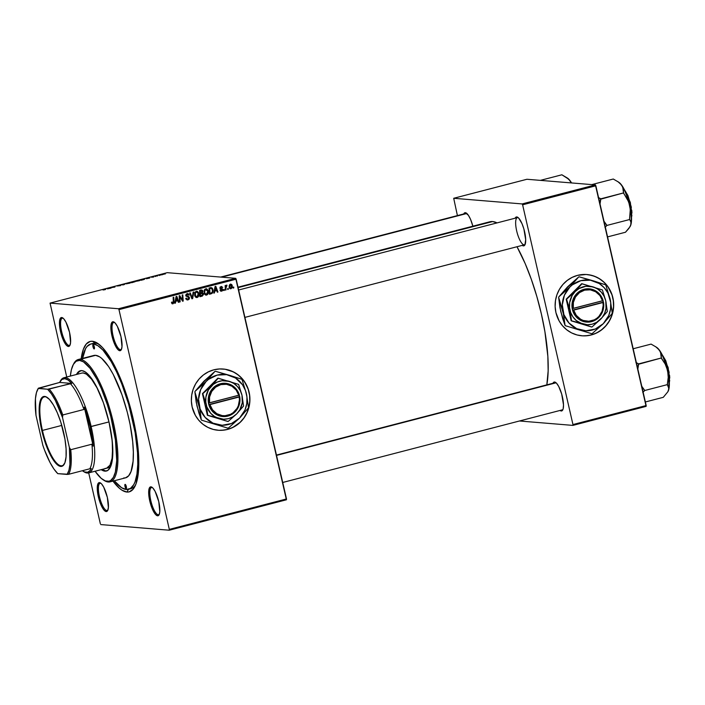 <?xml version="1.0" encoding="UTF-8"?>
<svg xmlns="http://www.w3.org/2000/svg" width="705" height="705" viewBox="0 0 705 705"><rect width="100%" height="100%" fill="white"/><g stroke="black" fill="none" stroke-linecap="round" stroke-linejoin="round"><path stroke-width="1.06" d="M581.819 335.791A30.729 29.275 94.7 0 0 591.125 334.972L591.231 334.981A30.729 29.275 -85.3 0 1 581.881 335.791A30.729 29.275 -85.3 0 1 555.196 307.697A30.729 29.275 -85.3 0 1 577.571 275.355L572.152 277.373L567.199 280.458L562.898 284.494L559.435 289.323L556.924 294.761L555.478 300.594L555.135 306.613L555.919 312.571L559.127 320.907L562.502 325.745L566.714 329.799L571.614 332.91L576.998 334.954L582.665 335.844L588.411 335.562L593.989 334.117L599.206 331.553L603.85 327.975L607.754 323.524L610.75 318.369L612.742 312.703L613.641 306.745L613.421 300.735L612.081 294.884L609.675 289.438L606.3 284.591L602.088 280.537L597.197 277.435L591.803 275.391L586.137 274.492L577.571 275.355A30.729 29.275 -85.3 0 1 586.93 274.545A30.729 29.275 -85.3 0 1 613.614 302.639A30.729 29.275 -85.3 0 1 591.231 334.981L591.125 334.972A30.729 29.275 94.7 0 0 613.509 302.656A30.729 29.275 94.7 0 0 586.868 274.545M218.056 430.253A30.729 29.275 94.7 0 0 227.362 429.442L227.468 429.451A30.729 29.275 -85.3 0 1 218.118 430.262A30.729 29.275 -85.3 0 1 191.434 402.167A30.729 29.275 -85.3 0 1 213.818 369.825L208.389 371.843L203.437 374.919L199.145 378.955L195.673 383.784L193.17 389.222L191.716 395.064L191.372 401.075L192.157 407.032L195.364 415.368L198.739 420.215L202.961 424.269L207.852 427.371L213.236 429.415L218.911 430.314L224.648 430.032L230.227 428.578L235.444 426.014L240.088 422.445L243.992 417.986L246.988 412.83L248.98 407.164L249.878 401.215L249.658 395.197L248.319 389.354L244.344 381.396L240.528 376.919L235.955 373.324L230.791 370.742L225.23 369.261L219.502 368.953L213.818 369.825A30.729 29.275 -85.3 0 1 223.168 369.015A30.729 29.275 -85.3 0 1 249.852 397.109A30.729 29.275 -85.3 0 1 227.468 429.451L227.362 429.442A30.729 29.275 94.7 0 0 249.746 397.126A30.729 29.275 94.7 0 0 223.106 369.006M68.975 345.415A14.047 4.045 -104.6 0 0 70.112 344.886A14.047 4.045 75.4 0 1 69.39 345.38A14.047 4.045 75.4 0 1 68.975 345.415L69.76 345.212L68.975 345.415A14.047 4.045 75.4 0 1 61.776 332.125A14.047 4.045 75.4 0 1 62.322 318.193A14.047 4.045 75.4 0 1 62.736 318.158L61.723 317.523A14.928 4.292 75.4 0 1 62.71 317.893A14.928 4.292 75.4 0 1 69.196 330.918A14.928 4.292 75.4 0 1 69.865 345.45A14.928 4.292 75.4 0 1 68.359 346.481L68.975 345.415L68.359 346.481L69.83 345.52L70.579 342.498L69.548 332.372L65.882 322.026L63.706 318.766L61.723 317.523L60.251 318.475L59.511 321.498L60.533 331.632L64.199 341.978L66.376 345.238L68.359 346.481A14.928 4.292 75.4 0 1 60.533 331.632A14.928 4.292 75.4 0 1 61.723 317.523L62.736 318.158A14.047 4.045 75.4 0 1 63.203 318.272A14.047 4.045 -104.6 0 0 62.736 318.158A14.047 4.045 -104.6 0 0 61.608 331.438A14.047 4.045 -104.6 0 0 68.975 345.415M120.396 349.654A14.047 4.045 -104.6 0 0 121.533 349.125A14.047 4.045 75.4 0 1 120.802 349.618A14.047 4.045 75.4 0 1 120.396 349.654L121.181 349.451L120.396 349.654A14.047 4.045 75.4 0 1 113.188 336.364A14.047 4.045 75.4 0 1 113.743 322.432A14.047 4.045 75.4 0 1 114.157 322.396L113.144 321.762A14.928 4.292 75.4 0 1 114.131 322.132A14.928 4.292 75.4 0 1 120.617 335.157A14.928 4.292 75.4 0 1 121.286 349.689A14.928 4.292 75.4 0 1 119.779 350.72L120.396 349.654L119.779 350.72L121.251 349.759L121.991 346.737L120.969 336.611L117.303 326.265L115.126 323.005L113.144 321.762L111.672 322.714L110.923 325.736L111.954 335.871L115.62 346.217L117.797 349.477L119.779 350.72A14.928 4.292 75.4 0 1 111.954 335.871A14.928 4.292 75.4 0 1 113.144 321.762L114.157 322.396A14.047 4.045 75.4 0 1 114.624 322.511A14.047 4.045 -104.6 0 0 114.157 322.396A14.047 4.045 -104.6 0 0 113.029 335.677A14.047 4.045 -104.6 0 0 120.396 349.654M158.202 514.729A14.047 4.045 -104.6 0 0 159.339 514.201A14.047 4.045 75.4 0 1 158.616 514.703A14.047 4.045 75.4 0 1 158.202 514.729L158.986 514.527L158.202 514.729A14.047 4.045 75.4 0 1 151.002 501.44A14.047 4.045 75.4 0 1 151.549 487.508A14.047 4.045 75.4 0 1 151.963 487.472L150.949 486.838A14.928 4.292 75.4 0 1 151.936 487.217A14.928 4.292 75.4 0 1 158.422 500.233A14.928 4.292 75.4 0 1 159.092 514.773A14.928 4.292 75.4 0 1 157.585 515.796L158.202 514.729L157.585 515.796L159.057 514.835L159.806 511.821L158.775 501.687L155.109 491.341L152.932 488.08L150.949 486.838L149.478 487.798L148.737 490.812L149.76 500.947L153.426 511.292L155.602 514.553L157.585 515.796A14.928 4.292 75.4 0 1 149.76 500.947A14.928 4.292 75.4 0 1 150.949 486.838L151.963 487.472A14.047 4.045 75.4 0 1 152.43 487.596A14.047 4.045 -104.6 0 0 151.963 487.472A14.047 4.045 -104.6 0 0 150.835 500.753A14.047 4.045 -104.6 0 0 158.202 514.729M106.781 510.499A14.047 4.045 -104.6 0 0 107.927 509.962A14.047 4.045 75.4 0 1 107.195 510.464A14.047 4.045 75.4 0 1 106.781 510.499L107.565 510.288L106.781 510.499A14.047 4.045 75.4 0 1 99.581 497.201A14.047 4.045 75.4 0 1 100.136 483.269A14.047 4.045 75.4 0 1 100.542 483.233L99.537 482.599A14.928 4.292 75.4 0 1 100.524 482.978A14.928 4.292 75.4 0 1 107.001 496.003A14.928 4.292 75.4 0 1 107.68 510.535A14.928 4.292 75.4 0 1 106.164 511.557L106.781 510.499L106.164 511.557L107.636 510.596L108.385 507.582L107.363 497.448L103.697 487.102L101.511 483.841L99.537 482.599L98.057 483.56L97.316 486.573L98.339 496.708L102.005 507.054L104.19 510.314L106.164 511.557A14.928 4.292 75.4 0 1 98.339 496.708A14.928 4.292 75.4 0 1 99.537 482.599L100.542 483.233A14.047 4.045 75.4 0 1 101.018 483.357A14.047 4.045 -104.6 0 0 100.542 483.233A14.047 4.045 -104.6 0 0 99.423 496.514A14.047 4.045 -104.6 0 0 106.781 510.499M561.841 409.913A14.047 4.045 -104.6 0 0 562.978 409.385A14.047 4.045 75.4 0 1 562.246 409.878A14.047 4.045 75.4 0 1 561.841 409.913M556.069 382.771A14.047 4.045 -104.6 0 0 555.593 382.656L554.588 382.013A14.928 4.292 75.4 0 1 555.575 382.392A14.928 4.292 75.4 0 1 562.061 395.417A14.928 4.292 75.4 0 1 562.731 409.949A14.928 4.292 75.4 0 1 561.224 410.98L561.788 410.002L561.224 410.98L562.696 410.019L563.172 408.741L563.498 404.846L561.682 394.033L558.748 386.516L556.571 383.264L554.588 382.013L552.967 383.264A14.928 4.292 75.4 0 1 554.588 382.013L555.593 382.656A14.047 4.045 75.4 0 1 556.069 382.771M466.842 213.456A14.047 4.045 -104.6 0 0 466.366 213.342L465.362 212.698A14.928 4.292 75.4 0 1 466.349 213.077A14.928 4.292 75.4 0 1 472.861 226.19L470.587 219.44L468.428 215.342L465.362 212.698L463.74 213.95A14.928 4.292 75.4 0 1 465.362 212.698L466.366 213.342A14.047 4.045 75.4 0 1 466.842 213.456M524.37 244.82A14.047 4.045 -104.6 0 0 525.172 244.3A14.047 4.045 75.4 0 1 524.441 244.802M518.263 217.695A14.047 4.045 -104.6 0 0 517.787 217.581L516.783 216.937A14.928 4.292 75.4 0 1 517.77 217.316A14.928 4.292 75.4 0 1 524.256 230.341A14.928 4.292 75.4 0 1 524.925 244.873A14.928 4.292 75.4 0 1 523.41 245.895L523.982 244.926L523.41 245.895L524.89 244.935L525.692 239.77L523.877 228.958L522.008 223.679L518.757 218.18L516.783 216.937L515.161 218.189A14.928 4.292 75.4 0 1 516.783 216.937L517.787 217.581A14.047 4.045 75.4 0 1 518.263 217.695M129.711 488.865A75.056 21.591 -104.6 0 0 135.545 485.075A75.056 21.591 75.4 0 1 130.963 488.671A75.056 21.591 75.4 0 1 129.711 488.865M98.982 344.287A75.056 21.591 -104.6 0 0 95.413 343.194L92.39 341.273A77.691 22.348 75.4 0 1 97.528 343.247A77.691 22.348 75.4 0 1 131.289 411.041A77.691 22.348 75.4 0 1 134.778 486.697A77.691 22.348 75.4 0 1 126.918 492.046L128.513 489.314L126.918 492.046L129.138 491.87L132.989 489.358L135.95 484.053L138.471 471.328L138.77 460.145L137.96 447.296L134.717 425.97L131.333 411.191L124.741 389.601L116.854 370.328L111.205 359.612L102.692 347.75L97.299 343.097L92.39 341.273L90.169 341.449L86.318 343.961L83.357 349.266L81.19 358.748A77.691 22.348 75.4 0 1 92.39 341.273L95.413 343.194A75.056 21.591 75.4 0 1 98.982 344.287M487.525 222.833L489.957 221.758L492.61 221.546A93.06 26.772 -104.6 0 1 497.025 222.895L492.61 221.546L238.105 287.64L492.61 221.546A93.06 26.772 -104.6 0 0 489.904 221.767L237.999 287.182M286.494 498.955L169.315 529.385L118.978 309.618L236.166 279.189L286.494 498.955L286.424 499.783L169.244 530.213L286.424 499.783L235.708 278.316L167.252 272.668L50.064 303.106L118.519 308.746L235.708 278.316L236.166 279.189L118.978 309.618L169.315 529.385L169.244 530.213L100.789 524.573L169.244 530.213L169.315 529.385L286.494 498.955M224.305 290.389L224.252 289.499L223.644 289.658L223.714 290.539L224.305 290.389L223.696 290.337L224.305 290.389L224.252 289.499L223.644 289.658L223.714 290.539L224.305 290.389M228.305 289.35L228.244 288.468L227.644 288.618L227.715 289.508L228.305 289.35L227.697 289.306L228.305 289.35L228.244 288.468L227.644 288.618L227.715 289.508L228.305 289.35M206.08 295.104L206.68 295.051C208.248 294.205 208.812 292.831 208.363 290.945L205.79 288.794L204.309 290.134L204.133 292.98L206.68 295.051L208.283 293.377L208.239 290.478L206.706 288.803L204.565 289.676L204.265 293.43L205.27 294.813L206.68 295.051L205.569 294.972M214.443 292.954L214.769 291.147L216.787 290.619L217.351 292.196L217.951 292.037L215.8 286.283L215.078 286.468L213.8 293.121L214.443 292.954L213.844 292.901L214.443 292.954L214.769 291.147L216.787 290.619L217.351 292.196L217.951 292.037L215.8 286.283L215.078 286.468L213.8 293.121L214.443 292.954M202.247 296.118L203.507 294.558L202.476 292.822L202.793 290.751L201.833 290.011L199.568 290.495L199.973 296.708L202.247 296.118L199.947 296.356L202.247 296.118L203.463 293.835L202.476 292.822L202.934 291.156L201.833 290.011L199.568 290.495L199.973 296.708L202.247 296.118M192.668 298.603L193.796 291.993L193.152 292.161L192.192 297.827L190.271 292.91L189.68 293.068L191.91 298.805L192.668 298.603L191.813 298.532L192.668 298.603L193.796 291.993L193.152 292.161L192.192 297.827L190.271 292.91L189.68 293.068L191.91 298.805L192.668 298.603M171.571 302.771L172.54 303.829L173.924 303L173.756 297.202L173.157 297.351L173.359 302.727L172.654 303.097L172.073 301.987L171.509 302.357L173.042 303.785L174.047 301.758L173.756 297.202L173.157 297.351L173.439 301.758L172.919 303.079L172.073 301.987L171.571 302.771M180.145 301.855L179.784 296.602L182.586 301.229L183.212 301.061L182.806 294.849L182.207 295.007L182.569 300.268L179.784 295.633L179.158 295.8L179.555 302.013L180.145 301.855L179.537 301.81L180.145 301.855L179.784 296.602L182.586 301.229L183.212 301.061L182.806 294.849L182.207 295.007L182.569 300.268L179.784 295.633L179.158 295.8L179.555 302.013L180.145 301.855M175.457 303.079L175.783 301.264L177.801 300.744L178.365 302.322L178.964 302.163L176.814 296.408L176.091 296.594L174.814 303.247L175.457 303.079L174.858 303.027L175.457 303.079L175.783 301.264L177.801 300.744L178.365 302.322L178.964 302.163L176.814 296.408L176.091 296.594L174.814 303.247L175.457 303.079M188.068 299.881L189.222 299.087L189.486 297.845L188.825 296.62L186.481 295.606L187.222 294.355L189.169 295.087L188.658 294.038L187.415 293.597L186.032 294.364L185.909 295.844L188.596 297.395L188.878 298.33L187.319 299.22L186.411 298.1L185.838 298.321L186.094 299.079L188.068 299.881L186.825 299.837L188.068 299.881L189.451 297.669L186.437 295.465L187.653 294.32L186.164 294.267L189.169 295.087L187.089 293.659L185.856 295.651L188.869 297.88L187.944 299.176L185.838 298.321L188.068 299.881L187.301 299.96M196.607 297.563L197.206 297.51C198.775 296.664 199.339 295.289 198.898 293.403L196.325 291.253L194.836 292.593L194.659 295.439L197.206 297.51L198.81 295.836L198.766 292.936L197.241 291.262L195.091 292.134L194.791 295.888L195.805 297.272L197.206 297.51L196.096 297.431M221.159 287.102L222.709 287.525L221.062 286.556L220.101 288.116L222.278 289.72L221.652 290.583L219.978 289.958L221.167 291.2L222.454 290.777L222.877 289.658L220.665 287.614L221.317 287.076L222.709 287.525L221.59 286.494L220.127 287.384L220.348 288.627L222.295 289.87L221.423 290.619L220.55 289.72L219.995 290.037L221.749 291.139L222.85 289.517L220.815 288.195L221.458 287.076L220.348 286.988M211.121 293.809L212.549 292.892L213.13 290.636L212.416 288.239L211.015 287.561L209.032 288.037L209.438 294.249L212.002 293.43L212.998 289.596L211.2 287.561L209.032 288.037L209.438 294.249L211.121 293.809M230.984 288.733L232.051 287.816L232.306 286.045L231.839 284.661L230.579 284.089L229.09 285.93L229.804 288.486L230.984 288.733L230.086 288.662L230.984 288.733L232.218 285.578L230.42 284.124L229.187 287.376L230.509 288.777M226.023 289.94L225.952 286.882L226.878 285.93L226.746 285.137L225.785 286.362L225.723 285.428L225.124 285.578L225.424 290.099L226.023 289.94L225.406 289.896L226.023 289.94L225.926 288.133L226.957 285.19L225.785 286.362L225.723 285.428L225.124 285.578L225.424 290.099L226.023 289.94M233.778 287.931L233.716 287.041L233.117 287.199L233.188 288.081L233.778 287.931L233.17 287.878L233.778 287.931L233.716 287.041L233.117 287.199L233.188 288.081L233.778 287.931M139.81 280.255L135.466 281.401L140.039 280.334M146.358 278.739L147.028 278.105L149.672 278.052L146.358 278.739L149.672 278.052L147.028 278.105L146.358 278.739M104.763 289.72L103.071 289.966L105.01 289.561L104.384 289.182L104.983 289.024L105.609 289.447L104.763 289.72L105.635 289.323L104.983 289.024L103.071 289.966L104.763 289.72M120.458 285.472L117.109 285.966L120.176 285.181L117.206 286.01L120.537 285.613M125.023 283.824L123.631 284.82L120.907 284.89L123.842 284.67L125.023 283.824L123.842 284.67L120.907 284.89L123.631 284.82L125.023 283.824M130.337 282.714L125.992 283.859L130.566 282.793M165.367 273.884L164.767 274.042L165.367 273.884M135.034 281.656L131.685 282.723L130.795 282.317L135.034 281.656L130.795 282.317L131.685 282.723L135.131 281.692M107.363 288.865L108.041 288.23L110.685 288.178L107.363 288.865L110.685 288.178L108.041 288.23L107.363 288.865M111.346 287.622L114.219 287.164L113.434 286.829L114.034 286.671L114.924 287.076L111.09 287.534L114.924 287.076L114.034 286.671L113.434 286.829L114.219 287.164L111.346 287.622M153.47 277.074L151.496 277.206L153.919 276.563L151.557 277.224L153.47 277.074M143.714 279.585L141.159 280.264L140.26 279.859L143.952 279.048L144.666 279.136L143.714 279.585L144.428 279.039L140.26 279.859L141.159 280.264L143.714 279.585M163.727 274.13L160.643 274.976L163.921 274.192M159.894 275.311L159.286 275.47L159.894 275.311M157.506 275.84L156.492 275.822L157.964 275.505M155.902 276.342L155.294 276.501L155.902 276.342M100.33 523.7L88.698 472.896L100.33 523.7M66.737 377.008L50.064 303.106L118.519 308.746L118.978 309.618L118.519 308.746L235.708 278.316L167.252 272.668L50.064 303.106L66.737 377.008M646.185 405.542L572.953 424.56L522.616 204.803L595.857 185.776L646.185 405.542L646.124 406.371L572.883 425.397L646.124 406.371L595.399 184.904L526.943 179.264L453.703 198.281L522.158 203.93L595.399 184.904L595.857 185.776L522.616 204.803L572.953 424.56L572.883 425.397L519.47 420.991L572.883 425.397L572.953 424.56L646.185 405.542M457.413 215.598L453.703 198.281L522.158 203.93L522.616 204.803L522.158 203.93L595.399 184.904L526.943 179.264L453.703 198.281L457.413 215.598M522.22 245.375L523.41 245.895A14.928 4.292 75.4 0 1 522.22 245.375M560.034 410.46L561.224 410.98A14.928 4.292 75.4 0 1 560.034 410.46M546.824 384.86L548.146 370.909L547.847 356.448L544.912 331.729L541.414 314.157L536.84 296.497L531.359 279.427L525.19 263.599L516.994 246.741A93.06 26.772 -104.6 0 1 546.824 384.86M524.035 244.838A14.047 4.045 75.4 0 1 516.827 231.54A14.047 4.045 75.4 0 1 517.382 217.616A14.047 4.045 75.4 0 1 517.787 217.581A14.047 4.045 -104.6 0 0 516.668 230.861A14.047 4.045 -104.6 0 0 524.035 244.838M276.448 455.077L555.188 382.692A14.047 4.045 75.4 0 1 555.593 382.656M112.959 481.101L119.365 488.23L122.009 490.213L126.918 492.046A77.691 22.348 75.4 0 1 112.959 481.101M82.494 358.404A75.056 21.591 75.4 0 1 90.786 344.005A75.056 21.591 75.4 0 1 92.972 343.829L90.83 343.996L93.227 343.37A75.056 21.591 75.4 0 1 95.413 343.194A75.056 21.591 -104.6 0 0 92.038 343.811M133.694 281.727L131.5 282.212L131.606 282.687L132.514 281.947L131.5 282.212L131.853 282.679L133.624 281.833M134.435 281.815L131.879 282.388L133.871 282.079M129.729 282.864L126.741 283.507M126.777 283.736L129.967 283.137M124.494 284.485L124.38 283.983L124.494 284.485M117.788 285.86L118.502 285.578M105.124 289.623L104.983 289.024L105.124 289.623M107.424 288.856L107.319 288.415L107.424 288.856M108.076 288.363L109.108 288.415L107.486 288.839L109.09 288.345L108.094 288.363M111.126 287.957L111.011 287.455L111.126 287.957M114.14 287.146L114.034 286.671L114.14 287.146M111.196 287.993L111.09 287.534L111.196 287.993M153.901 276.836L153.329 277.056M152.121 277.162L152.562 276.889M146.411 278.731L146.305 278.29L146.411 278.731M147.063 278.237L148.094 278.29L146.481 278.713L148.076 278.219L147.081 278.237M143.82 279.198L140.965 279.753L141.652 280.061L140.965 279.753L141.079 280.229L141.828 279.532L144.031 279.259L141.67 280.132L144.084 279.471M139.193 280.405L136.215 281.048M136.241 281.277L139.44 280.678M161.339 274.844L162.547 274.659M157.189 276.104L157.092 275.664L157.189 276.104M180.33 297.616L181.07 297.677L180.33 297.616M181.256 299.123L181.996 299.184L181.256 299.123M181.952 300.224L182.569 300.268L181.952 300.224M182.445 301L183.212 301.061L182.445 301M179.202 296.549L179.784 296.602L179.202 296.549M179.299 298.012L179.925 298.056L179.299 298.012M177.184 300.163L177.387 300.709L177.184 300.163M178.294 302.11L178.964 302.163L178.294 302.11M176.744 300.656L175.237 301.044L176.744 300.656M175.201 301.22L175.783 301.264L175.201 301.22M175.942 300.489L176.329 298.515L175.73 298.462L176.329 298.515L176.523 297.175L175.986 297.131L176.523 297.175L177.563 300.066L175.351 300.436L175.942 300.489L176.523 297.175L177.563 300.066L175.942 300.489M171.518 302.463L172.143 302.515L171.518 302.463M172.919 303.079L172.143 302.515M173.439 301.705L174.047 301.758L173.439 301.705M172.778 303.097L172.09 303.661M172.17 303.714L173.042 303.785L172.17 303.714M172.558 303.829L173.042 303.785M171.976 303.696L172.866 302.912M186.014 298.25L186.455 298.294L186.014 298.25M186.005 298.876L186.763 298.938L186.005 298.876M187.944 299.176L186.763 298.938M185.706 298.849L186.887 299.087M187.724 293.588L187.089 293.659M187.16 293.641L187.9 294.373M188.473 294.893L189.143 294.954L188.473 294.893M188.526 295.034L189.169 295.087L188.526 295.034M187.222 294.355L186.596 294.232M185.812 295.413L186.437 295.465L185.812 295.413M185.917 295.862L186.781 295.933L185.917 295.862M185.723 295.853L187.944 296.294L186.878 296.206L188.385 297.58M188.773 297.607L189.451 297.669L188.773 297.607M188.059 299.14L187.001 299.792L188.156 298.999M188.314 297.307L185.856 295.906M187.398 296.356L186.296 296.047M187.979 294.531L187.089 293.606M186.728 299.123L185.961 299.043M190.923 296.259L191.637 296.32L190.923 296.259M191.513 297.774L192.192 297.827L191.513 297.774M196.924 291.2L196.325 291.253M197.171 296.779L196.149 297.422L197.206 297.51M196.034 297.448L197.338 296.567M196.466 291.958L197.893 292.557L198.405 294.452L197.858 296.276L196.589 296.823L195.488 295.95L195.408 292.936L194.721 292.875L196.862 291.923L195.4 291.87L196.466 291.958L198.29 293.492L197.092 296.805L194.624 295.263L195.259 295.316L195.408 292.936L196.466 291.958L195.726 291.835M195.708 296.752L195.091 296.576M197.092 296.805L195.153 296.611M200.775 289.922L201.868 291.068M202.264 291.103L202.934 291.156L202.264 291.103M201.427 292.716L200.335 293.007L200.211 291.068L199.603 291.015L201.225 290.804L199.594 290.865L202.344 291.341L202.212 292.258L199.726 292.954L200.335 293.007L200.211 291.068L201.225 290.804L202.344 291.341L201.418 292.734L202.476 292.822L201.418 292.734L202.405 293.747M201.639 293.403L202.873 293.976L202.74 294.901L199.912 295.774L200.52 295.827L200.387 293.729L202.247 293.333L199.762 293.527L203.463 293.835L202.811 293.782L202.212 295.36L200.52 295.827L200.387 293.729L199.771 293.677L201.26 293.254M202.097 295.404L201.189 296.029L202.238 295.157M202.282 293.386L201.498 292.654M201.815 290.865L201.172 290.046M201.286 291.253L200.167 290.716L200.784 290.645M201.225 290.804L202.344 291.341M221.652 290.583L220.163 290.513M220.586 290.504L221.211 289.632M221.617 286.494L221.062 286.556L221.52 287.085M221.079 287.666L220.101 287.014M220.066 287.816L220.674 287.86L220.066 287.816M220.11 288.142L220.815 288.195L220.11 288.142M219.749 288.107L222.375 288.812L221.317 288.724L221.793 289.429M222.145 289.455L222.85 289.517L222.145 289.455M221.467 290.619L220.683 291.05L221.749 291.139L220.542 291.077M221.15 291.2L221.749 291.139M221.044 286.556L221.564 287.173M220.022 288.274L221.722 289.217M221.582 290.486L220.683 291.05M216.179 290.037L216.382 290.583L216.179 290.037M217.281 291.985L217.951 292.037L217.281 291.985M215.73 290.531L214.223 290.918L215.73 290.531M214.188 291.094L214.769 291.147L214.188 291.094M214.937 290.363L215.316 288.389L214.717 288.336L215.316 288.389L215.51 287.05L214.981 287.005L215.51 287.05L216.55 289.94L214.338 290.31L214.937 290.363L215.51 287.05L216.55 289.94L214.937 290.363M210.707 287.614L211.474 288.327M212.355 289.543L212.998 289.596L212.355 289.543M211.368 292.963L210.945 293.342L212.002 293.43L210.064 293.729L211.491 292.804M211.553 288.46L210.821 287.666M209.059 288.407L210.249 288.204L209.059 288.407M209.993 293.368L209.685 288.609L209.068 288.556L211.315 288.292L212.399 289.711C212.831 291.456 212.284 292.61 210.751 293.174L209.376 293.315L209.993 293.368L209.685 288.609L210.539 288.389L212.055 288.821L212.478 291.271L211.782 292.716L209.993 293.368M210.539 288.389L209.482 288.301M206.389 288.742L205.79 288.794M206.644 294.32L205.613 294.963L206.68 295.051M205.507 294.99L206.812 294.108M204.697 289.473L205.199 289.376M205.181 294.293L204.565 294.117M205.93 289.499L207.147 289.843L207.843 291.509L207.578 293.412L206.239 294.382L204.952 293.492L204.6 291.65L205.067 290.152L206.336 289.464L204.873 289.411L207.763 291.033L206.556 294.337L204.097 292.804L204.732 292.857L204.882 290.478L204.194 290.416L205.93 289.499L204.732 289.455M206.556 294.337L204.626 294.152M230.879 284.08L230.42 284.124M230.94 284.864L232.218 285.578L231.575 285.525L230.87 288.195L230.015 288.627M229.927 288.645L230.694 288.169M230.87 288.195L229.892 287.57L229.76 285.56L230.526 284.67L231.628 285.728L230.87 288.195L229.125 287.102L229.76 287.155L230.526 284.67L229.627 284.6L230.755 284.653L229.663 284.564M229.477 288.116L230.641 288.213M225.177 286.309L225.785 286.362L225.177 286.309M226.517 285.137L226.957 285.19M225.292 288.081L225.926 288.133L225.292 288.081M163.137 274.28L161.921 274.457M221.678 430.314L227.362 429.442L232.791 427.424L239.982 422.436L243.886 417.977L246.882 412.822L248.874 407.155L249.773 401.207L249.552 395.188L248.213 389.345L245.807 383.899L242.441 379.052L238.219 374.998L233.329 371.887L225.124 369.253M585.441 335.844L591.125 334.972L596.553 332.963L601.506 329.878L605.798 325.842L609.261 321.013L611.773 315.576L613.535 306.737L613.315 300.727L611.975 294.875L608.001 286.917L604.185 282.449L599.611 278.854L594.447 276.263L588.886 274.791M126.142 488.635L124.988 486.45L125.164 484.379A2.194 0.634 75.4 0 1 126.292 486.45A2.194 0.634 75.4 0 1 126.204 488.627A2.194 0.634 75.4 0 1 126.142 488.635A2.194 0.634 75.4 0 1 125.014 486.556A2.194 0.634 75.4 0 1 125.102 484.379A2.194 0.634 75.4 0 1 125.164 484.379L126.318 486.556L126.142 488.635M94.144 348.94L92.998 346.754L93.175 344.683A2.194 0.634 75.4 0 1 94.294 346.754A2.194 0.634 75.4 0 1 94.206 348.931A2.194 0.634 75.4 0 1 94.144 348.94A2.194 0.634 75.4 0 1 93.016 346.86A2.194 0.634 75.4 0 1 93.104 344.683A2.194 0.634 75.4 0 1 93.175 344.683L94.32 346.869L94.144 348.94M81.172 370.539L80.361 370.751A51.8 14.902 75.4 0 0 76.484 374.478L79.039 371.341L81.868 370.627A51.8 14.902 75.4 0 1 108.438 419.651A51.8 14.902 75.4 0 1 106.402 471.019A51.8 14.902 75.4 0 1 104.886 471.143L105.706 470.931A51.8 14.902 -104.6 0 0 106.799 470.896M103.106 479.779L104.058 480.396A63.212 18.189 -104.6 0 0 108.244 482L107.231 481.365A62.331 17.933 75.4 0 1 103.106 479.779A62.331 17.933 75.4 0 1 95.069 471.24L101.167 478.307L105.318 480.916L109.011 481.224L110.641 480.502L113.382 477.355L115.364 472.033L116.73 460.453L115.426 439.929L110.773 416.505L107.389 404.811L101.344 388.578L96.902 379.219L90.046 368.283L83.472 361.868L79.524 360.405L80.15 359.347A63.212 18.189 -104.6 0 0 73.752 363.692L73.223 364.696A62.331 17.933 75.4 0 1 79.524 360.405L76.122 361.268L73.373 364.414L71.399 369.737L70.35 376.073A62.331 17.933 75.4 0 1 73.223 364.696M93.8 355.47L95.607 355.329A63.212 18.189 -104.6 0 0 93.765 355.479L78.308 359.497A63.212 18.189 75.4 0 1 80.15 359.347L95.607 355.329L99.608 356.818L101.758 358.431L108.588 366.538L113.232 374.408L121.93 394.641L127.288 412.213L130.046 424.234L132.681 441.586L133.342 452.037L133.095 461.14L131.051 471.486L128.645 475.804L125.508 477.849L123.701 477.99M110.077 481.85L125.543 477.84A63.212 18.189 -104.6 0 0 128.028 415.157A63.212 18.189 -104.6 0 0 95.607 355.329L80.15 359.347A63.212 18.189 75.4 0 1 112.571 419.175A63.212 18.189 75.4 0 1 110.077 481.85A63.212 18.189 75.4 0 1 108.244 482A63.212 18.189 75.4 0 1 103.582 480.079M73.487 364.212A63.212 18.189 75.4 0 1 78.308 359.497M92.972 343.829L95.413 343.194L92.972 343.829A75.056 21.591 75.4 0 1 131.474 414.875A75.056 21.591 75.4 0 1 128.522 489.305A75.056 21.591 75.4 0 1 126.336 489.49A75.056 21.591 75.4 0 1 114.272 480.766L121.586 487.719L126.336 489.49L130.443 488.45L133.747 484.661L135.06 481.771L136.937 474.139L137.775 464.304L137.528 452.636L135.157 432.703L128.654 404.282L121.798 383.978L116.607 371.905L111.152 361.55L102.93 350.085L97.722 345.591L92.972 343.829M81.868 373.086L83.269 372.971A49.165 14.144 75.4 0 1 100.956 396.325L96.973 387.812L91.562 379.184L86.38 374.126L83.269 372.971A49.165 14.144 75.4 0 0 81.833 373.086L63.935 377.739A49.165 14.144 75.4 0 1 91.148 426.551A49.165 14.144 -104.6 0 0 60.392 381.008L59.863 382.004A48.284 13.888 75.4 0 1 71.804 383.45L70.324 383.599A47.402 13.642 75.4 0 1 83.948 409.464L84.274 407.111A48.284 13.888 75.4 0 1 90.073 426.736L108.975 421.916L91.148 426.551A49.165 14.144 75.4 0 1 88.645 472.905A49.165 14.144 75.4 0 1 83.481 471.451M106.525 468.261L109.971 465.212L112.06 458.321L112.615 448.195L111.954 438.66A49.165 14.144 75.4 0 1 106.552 468.261A49.165 14.144 75.4 0 1 105.115 468.376M90.83 343.996L87.112 346.419L85.561 348.658L82.37 359.171M107.186 470.817L105.706 470.931A51.8 14.902 -104.6 0 1 102.014 469.433L105.706 470.931L104.886 471.143L101.194 469.645A51.8 14.902 75.4 0 0 104.886 471.143L107.724 470.429L110.006 467.812L111.646 463.388L112.588 457.334L112.245 441.312L109.037 422.172L103.441 402.846L96.312 386.261L88.733 374.945L85.146 371.843L81.868 370.627A51.8 14.902 75.4 0 0 80.361 370.751M108.244 482A63.212 18.189 -104.6 0 0 113.293 422.251A63.212 18.189 -104.6 0 0 80.15 359.347L79.524 360.405A62.331 17.933 75.4 0 1 112.218 422.436A62.331 17.933 75.4 0 1 107.231 481.365L108.244 482M81.207 370.53L78.634 372.205L77.294 374.267A51.8 14.902 -104.6 0 1 80.775 370.663M221.67 277.153L466.869 213.483L221.67 277.153M566.75 177.625L570.23 180.894A23.75 6.83 -104.6 0 1 571.588 182.947L570.23 180.894A23.75 6.83 -104.6 0 0 567.507 178.109L561.867 174.787L540.365 180.374L561.867 174.787L568.688 179.176L571.385 182.93L569.085 179.484L566.917 177.783M556.095 382.797L276.527 455.404L556.095 382.797M655.976 346.939L651.094 344.102L633.187 348.755L651.094 344.102L655.976 346.939L659.457 350.209A23.75 6.83 -104.6 0 0 656.734 347.424L655.368 346.543L657.915 348.49L660.514 352.024L661.316 357.999L638.527 363.921L635.901 362.476L638.413 363.754A27.266 7.843 75.4 0 1 638.607 364.238L661.316 357.999L665.185 364.027L667.617 370.46L668.243 377.378L667.362 384.763L668.895 388.561L667.846 391.786L663.282 397.32L645.375 401.973L663.282 397.32L667.846 391.786L669.001 388.508L668.745 376.408L666.005 364.476L661.784 353.989L658.311 348.808L656.143 347.098M662.374 355.144L667.732 367.49L669.292 381.793A16.682 4.803 -104.6 0 0 662.374 355.144M669.688 380.392L669.327 382.542L668.032 367.252L662.039 354.474L665.758 360.652L669.186 372.478M642.775 392.509L644.626 390.526L667.415 384.613L644.626 390.526L641.779 386.287L644.555 390.209A27.266 7.843 75.4 0 1 644.573 390.685L644.555 390.209A27.266 7.843 -104.6 0 1 644.573 390.685L642.775 392.509M637.84 369.076L638.607 364.238A27.266 7.843 -104.6 0 0 638.413 363.754L637.84 369.076M668.067 391.39L668.604 390.121A23.75 6.83 -104.6 0 0 667.617 370.46A23.75 6.83 -104.6 0 0 659.457 350.209L661.114 353.919L661.387 358.316L665.185 364.027L667.617 370.46L668.243 377.378L667.335 384.296L668.728 387.16L668.604 390.121A23.75 6.83 -104.6 0 1 668.12 391.284A23.75 6.83 -104.6 0 1 668.076 391.363M669.583 375.395L669.75 378.065M668.12 391.284L667.846 391.786M517.452 217.598L238.643 290.002M244.917 317.391L525.031 244.653M618.162 181.864L613.279 179.026L591.786 184.604L613.279 179.026L618.162 181.864L621.651 185.133A23.75 6.83 -104.6 0 0 618.928 182.348L617.562 181.458L620.1 183.415L622.709 186.94L623.511 192.923L600.722 198.836L598.096 197.4L600.598 198.669A27.266 7.843 75.4 0 1 600.792 199.162L623.511 192.923L628.807 202.071L630.349 208.839L629.53 219.211L630.922 222.075L630.79 225.045L628.86 228.464L625.476 232.245L607.56 236.898L625.476 232.245L630.041 226.71L631.187 223.432L631.283 214.153L628.199 199.4L623.978 188.914L620.506 183.723L618.338 182.022M624.559 190.068L629.926 202.414L631.486 216.717A16.682 4.803 -104.6 0 0 624.559 190.068M631.883 215.316L631.513 217.466L630.226 202.168L624.225 189.398L627.952 195.576L631.38 207.393M604.969 227.424L606.82 225.45L629.6 219.537L606.82 225.45L603.973 221.211L606.741 225.133A27.266 7.843 75.4 0 1 606.767 225.6L606.741 225.133A27.266 7.843 -104.6 0 1 606.767 225.6L604.969 227.424M600.025 204.001L600.792 199.162A27.266 7.843 -104.6 0 0 600.598 198.669L600.025 204.001M630.252 226.305L630.79 225.045A23.75 6.83 -104.6 0 0 629.812 205.384A23.75 6.83 -104.6 0 0 621.651 185.133L623.308 188.843L623.581 193.24L627.379 198.951L629.812 205.384L630.437 212.302L629.53 219.211L630.922 222.075L630.79 225.045A23.75 6.83 -104.6 0 1 630.314 226.199A23.75 6.83 -104.6 0 1 630.27 226.279M631.777 210.319L631.944 212.989M630.314 226.199L630.041 226.71M42.432 430.438A35.558 10.231 -104.6 0 0 64.516 463.67A35.558 10.231 75.4 0 1 62.119 465.741A35.558 10.231 75.4 0 1 42.432 430.438L61.793 425.415L42.432 430.438A35.558 10.231 75.4 0 1 44.239 396.915A35.558 10.231 75.4 0 1 47.35 397.549A35.558 10.231 -104.6 0 0 42.432 430.438L41.789 430.552L42.432 430.438M63.591 432.35A36.078 10.381 75.4 0 1 64.358 463.978A36.078 10.381 75.4 0 1 41.789 430.552L39.295 414.152L39.313 406.062L40.476 400.149L42.697 396.941L45.781 396.695L49.456 399.453L53.413 404.961L57.299 412.751L60.797 422.145L64.948 439.162L66.085 448.75L66.067 456.84L64.904 462.753L62.683 465.961L60.709 466.463L57.202 464.692L51.967 457.942L45.684 444.018L41.789 430.552A36.078 10.381 75.4 0 1 47.059 397.356A36.078 10.381 75.4 0 1 63.591 432.35M83.014 471.16A48.284 13.888 75.4 0 1 82.379 470.72L84.582 471.98L87.711 472.244L90.275 470.35L91.306 468.622A48.284 13.888 75.4 0 1 83.014 471.16L83.966 471.777A49.165 14.144 -104.6 0 0 91.148 426.551L90.073 426.736A48.284 13.888 75.4 0 1 93.21 446.142L90.073 426.736L84.274 407.111L93.21 446.142L91.906 444.212L70.747 449.711L69.39 447.516L62.525 417.571L55.325 400.352L51.43 393.857L47.596 389.248L38.273 388.473L59.643 382.445L71.804 383.45L47.596 389.248L38.334 388.208L59.643 382.445A48.284 13.888 75.4 0 1 59.863 382.004M60.128 381.528A49.165 14.144 75.4 0 1 63.935 377.739M71.804 383.45L68.103 380.021L64.745 378.682L61.881 379.501L59.643 382.445L71.804 383.45M89.826 468.781L91.306 468.622L89.826 468.781A47.402 13.642 -104.6 0 0 91.906 444.212A47.402 13.642 75.4 0 1 89.826 468.781L68.667 474.28L89.826 468.781M83.948 409.464L84.274 407.111L93.21 446.142L91.906 444.212L70.747 449.711A47.402 13.642 75.4 0 1 68.667 474.28A47.402 13.642 -104.6 0 0 70.747 449.711L69.39 447.516L62.525 417.571L62.789 414.963L83.948 409.464A47.402 13.642 -104.6 0 0 70.324 383.599L49.165 389.098A47.402 13.642 75.4 0 1 62.789 414.963L83.948 409.464M35.999 415.386L42.855 445.331L44.521 450.037L50.055 462.55L53.95 469.045L57.784 473.654L68.667 474.28L67.107 474.43L68.931 470.279L69.945 464.19L69.39 447.516A46.53 13.386 75.4 0 1 67.107 474.43L57.784 473.654A46.53 13.386 75.4 0 1 42.855 445.331L35.999 415.386A46.53 13.386 75.4 0 1 37.647 389.504A46.53 13.386 75.4 0 1 38.273 388.473L36.448 392.623L35.435 398.713L35.999 415.386M62.789 414.963A47.402 13.642 -104.6 0 0 49.165 389.098L47.596 389.248A46.53 13.386 75.4 0 1 62.525 417.571L62.789 414.963M38.334 388.208A47.402 13.642 -104.6 0 0 38.176 388.508L37.647 389.504M209.535 402.89L238.783 395.293L236.166 390.041L231.875 386.19L226.508 384.287L220.841 384.613L215.677 387.107L211.738 391.416L209.588 396.941L209.535 402.89A15.801 15.061 -85.3 0 1 220.841 384.613A15.801 15.061 -85.3 0 1 238.783 395.293L239.339 395.056A16.682 15.898 94.7 0 0 220.383 383.74A16.682 15.898 94.7 0 0 208.46 403.075L239.356 395.056L239.682 403.057L237.418 408.9L233.267 413.465L230.65 415.06L224.816 416.576L221.802 416.443L216.135 414.425L211.606 410.345L208.433 403.084L208.495 396.792L209.367 393.751L210.76 390.94L214.919 386.375L220.383 383.74L226.375 383.397L232.042 385.415L236.58 389.495L239.744 396.756L238.88 395.249L239.744 396.756L239.18 396.994L209.923 404.591L212.549 409.843L216.84 413.694L222.198 415.598L225.045 415.721L230.561 414.284L233.038 412.777L236.977 408.468L238.299 405.807L239.418 399.973L239.18 396.994A15.801 15.061 -85.3 0 1 227.865 415.271A15.801 15.061 -85.3 0 1 209.923 404.591L208.847 404.785A16.682 15.898 94.7 0 0 227.794 416.109A16.682 15.898 94.7 0 0 239.726 396.765L209.923 404.591L208.821 404.785L208.433 403.084L209.535 402.89M218.858 418.47L227.777 421.458L207.393 415.28L228.147 421.484L236.757 413.826L243.569 406.018L241.991 395.267L238.616 384.375L217.863 378.18L211.421 386.014L202.441 393.646L217.863 378.18L202.441 393.646L206.186 404.573L207.393 415.28L202.441 393.646L207.393 415.28L228.147 421.484L236.757 413.826L243.569 406.018L241.991 395.267L238.616 384.375L218.233 378.206L211.421 386.014L202.811 393.672L206.186 404.573A19.317 18.4 -85.3 0 1 211.421 386.014A19.317 18.4 -85.3 0 1 229.328 381.37A19.317 18.4 -85.3 0 1 241.991 395.267A19.317 18.4 -85.3 0 1 236.757 413.826A19.317 18.4 -85.3 0 1 218.858 418.47A19.317 18.4 -85.3 0 1 206.186 404.573L207.763 415.315L223.6 419.228L228.385 418.664L232.87 416.822L236.757 413.826L239.788 409.887L242.273 402.793L241.991 395.267L240.273 390.579L237.453 386.525L233.716 383.379L229.328 381.37L222.172 380.735L217.501 381.951L213.271 384.384L208.398 389.953L205.904 397.047L205.781 402.088L206.9 406.979L210.733 413.315L214.47 416.461L218.858 418.47M206.116 381.484L200.652 389.636L198.554 399.338L200.158 409.111L205.208 417.475L212.936 423.141L222.172 425.265L231.504 423.502L239.515 418.144L244.987 409.993L246.785 403.604L246.953 396.968L245.481 390.517L242.458 384.701L235.505 378.012L226.622 374.646L217.158 375.113L208.557 379.343L195.038 391.363L203.833 381.299L214.919 371.429L206.116 381.484L195.038 391.363A29.231 27.856 94.7 0 0 194.888 391.91L199.964 409.579L201.269 419.792L198.889 412.945L196.184 402.123L194.888 391.91L199.215 405.948A25.459 24.261 -85.3 0 1 206.116 381.484A25.459 24.261 -85.3 0 1 229.715 375.36L215.448 371.288A29.231 27.856 94.7 0 0 214.919 371.429L206.116 381.484M206.274 379.149L195.038 391.363A29.231 27.856 -85.3 0 0 194.888 391.91L196.933 405.754L201.269 419.792A29.231 27.856 94.7 0 0 201.648 420.206A29.231 27.856 -85.3 0 1 201.269 419.792L199.215 405.948A25.459 24.261 -85.3 0 0 215.915 424.269A25.459 24.261 -85.3 0 0 239.515 418.144L248.319 408.08A29.231 27.856 -85.3 0 0 248.468 407.534L246.415 393.69L242.079 379.651A29.231 27.856 -85.3 0 0 241.709 379.237L229.715 375.36A25.459 24.261 -85.3 0 1 246.415 393.69A25.459 24.261 -85.3 0 1 239.515 418.144L228.438 428.014A29.231 27.856 -85.3 0 1 227.909 428.155L201.648 420.206L227.909 428.155A29.231 27.856 94.7 0 0 228.438 428.014L239.515 418.144L248.319 408.08A29.231 27.856 94.7 0 0 248.468 407.534L246.415 393.69L242.079 379.651A29.231 27.856 94.7 0 0 241.709 379.237L215.448 371.288A29.231 27.856 -85.3 0 0 214.919 371.429L201.683 383.758M210.654 422.956L216.735 424.798M196.933 405.754L197.876 408.926M208.786 404.617L239.215 396.712L208.786 404.617M573.297 308.42L602.546 300.824L599.929 295.571L595.628 291.729L590.27 289.825L584.604 290.143L579.439 292.637L575.5 296.955L573.35 302.471L573.297 308.42A15.801 15.061 -85.3 0 1 584.604 290.143A15.801 15.061 -85.3 0 1 602.546 300.824L603.101 300.594A16.682 15.898 94.7 0 0 584.145 289.27A16.682 15.898 94.7 0 0 572.213 308.614L603.119 300.586L603.445 308.587L601.18 314.43L597.02 319.004L594.412 320.59L588.578 322.106L585.564 321.974L579.898 319.964L575.368 315.884L573.729 313.24L572.196 308.623L572.257 302.322L573.13 299.29L576.399 293.985L581.299 290.319L584.145 289.27L590.138 288.935L595.804 290.954L600.343 295.034L601.973 297.669L603.506 302.295L602.643 300.788L603.506 302.295L602.942 302.533L573.685 310.13L576.311 315.382L580.603 319.233L583.194 320.449L588.807 321.251L594.324 319.823L596.8 318.316L598.959 316.351L602.061 311.346L603.18 305.503L602.942 302.533A15.801 15.061 -85.3 0 1 591.627 320.81A15.801 15.061 -85.3 0 1 573.685 310.13L572.61 310.315A16.682 15.898 94.7 0 0 591.557 321.639A16.682 15.898 94.7 0 0 603.489 302.295L573.685 310.13L572.61 310.315L572.196 308.623L573.297 308.42M582.621 324.009L591.53 326.988L571.156 320.819L591.909 327.023L600.519 319.356L607.331 311.548L605.754 300.806L602.378 289.914L581.625 283.71L575.183 291.553L566.194 299.184L581.625 283.71L566.194 299.184L569.948 310.103L571.156 320.819L566.194 299.184L571.156 320.819L591.909 327.023L600.519 319.356L607.331 311.548L605.754 300.806L602.378 289.914L581.995 283.745L575.183 291.553L566.564 299.211L569.948 310.103A19.317 18.4 -85.3 0 1 575.183 291.553A19.317 18.4 -85.3 0 1 593.09 286.9A19.317 18.4 -85.3 0 1 605.754 300.806A19.317 18.4 -85.3 0 1 600.519 319.356A19.317 18.4 -85.3 0 1 582.621 324.009A19.317 18.4 -85.3 0 1 569.948 310.103L571.526 320.845L587.362 324.758L592.147 324.194L596.633 322.352L602.158 317.497L604.67 313.179L606.036 308.332L605.754 300.806L604.035 296.118L601.215 292.055L597.479 288.918L593.09 286.9L585.934 286.265L579.069 288.556L575.183 291.553L572.16 295.492L569.666 302.577L569.543 307.618L570.662 312.509L572.953 316.924L576.258 320.555L582.621 324.009M569.878 287.023L564.414 295.175L562.317 304.877L563.921 314.65L568.97 323.013L576.699 328.68L585.934 330.795L595.267 329.041L603.277 323.683L608.75 315.523L610.548 309.142L610.715 302.498L607.913 293.033L604.185 287.693L599.268 283.551L590.385 280.185L580.92 280.652L572.319 284.873L558.801 296.893L567.596 286.838L578.673 276.959L569.878 287.023L558.801 296.893A29.231 27.856 94.7 0 0 558.642 297.439L563.727 315.109L565.031 325.331L562.652 318.475L559.946 307.662L558.642 297.439L562.978 311.478A25.459 24.261 -85.3 0 1 569.878 287.023A25.459 24.261 -85.3 0 1 593.478 280.89L579.21 276.827A29.231 27.856 94.7 0 0 578.673 276.959L569.878 287.023M570.037 284.688L558.801 296.893A29.231 27.856 -85.3 0 0 558.642 297.439L560.695 311.293L565.031 325.331A29.231 27.856 94.7 0 0 565.41 325.736A29.231 27.856 -85.3 0 1 565.031 325.331L562.978 311.478A25.459 24.261 -85.3 0 0 579.677 329.808A25.459 24.261 -85.3 0 0 603.277 323.683L612.072 313.619A29.231 27.856 -85.3 0 0 612.231 313.073L610.178 299.22L605.842 285.19A29.231 27.856 -85.3 0 0 605.472 284.776L593.478 280.89A25.459 24.261 -85.3 0 1 610.178 299.22A25.459 24.261 -85.3 0 1 603.277 323.683L592.2 333.553A29.231 27.856 -85.3 0 1 591.671 333.685L565.41 325.736L591.671 333.685A29.231 27.856 94.7 0 0 592.2 333.553L603.277 323.683L612.072 313.619A29.231 27.856 94.7 0 0 612.231 313.073L610.178 299.22L605.842 285.19A29.231 27.856 94.7 0 0 605.472 284.776L579.21 276.827A29.231 27.856 -85.3 0 0 578.673 276.959L565.445 289.297M574.416 328.495L580.497 330.328M560.695 311.293L561.638 314.465M572.548 310.147L602.978 302.251L572.548 310.147M172.699 303.097L171.632 303.009M187.407 299.228L186.349 299.14M201.78 290.724L200.713 290.636M211.262 288.283L210.196 288.195M226.666 285.86L225.6 285.772M130.963 488.671L128.522 489.305M220.665 277.074L466.287 213.289M282.723 482.467L562.246 409.878M669.336 382.841L668.217 367.851L661.898 354.21M517.382 217.616L238.643 289.993M631.53 217.766L630.411 202.767L624.092 189.134M110.28 467.292L88.645 472.905"/></g></svg>

